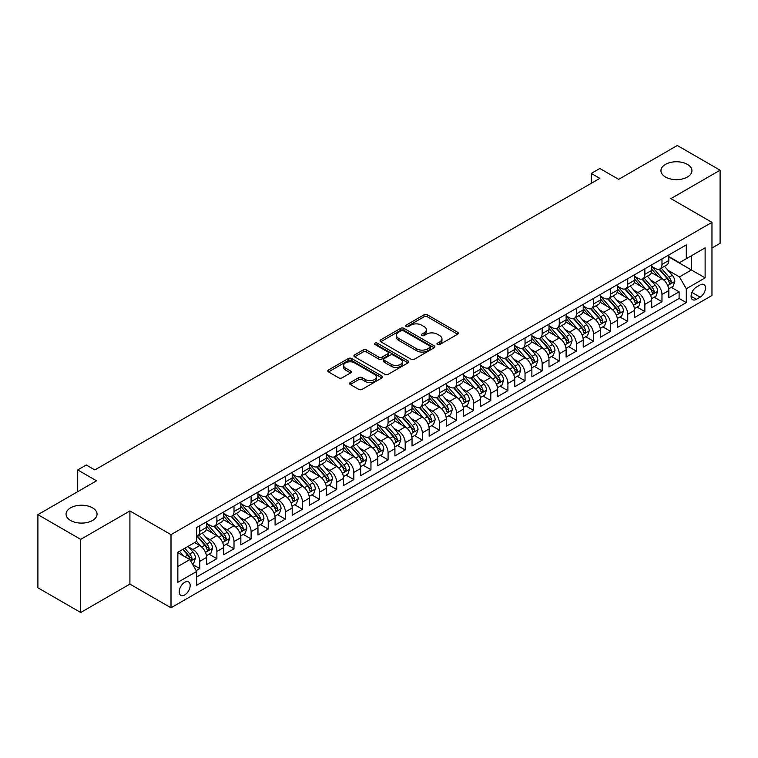 <?xml version="1.0" encoding="UTF-8"?>
<svg xmlns="http://www.w3.org/2000/svg" width="758" height="758" viewBox="0 0 758 758"><rect width="100%" height="100%" fill="white"/><g stroke="black" fill="none" stroke-linecap="round" stroke-linejoin="round"><path stroke-width="1.14" d="M437.423 344.53A1.668 0.957 0 0 0 439.773 344.53L457.633 334.231A2.378 1.374 0 0 0 458.325 333.255A2.378 1.374 0 0 0 457.633 332.288L427.389 314.826A2.378 1.374 0 0 0 424.025 314.826L406.174 325.135A1.668 0.957 0 0 0 405.682 325.807A1.668 0.957 0 0 0 406.174 326.49A1.668 0.957 0 0 0 408.524 326.49L410.836 325.154A7.608 4.387 0 0 1 421.59 325.154L424.11 326.613A7.608 4.387 0 0 1 426.337 329.711A7.608 4.387 0 0 1 424.11 332.819L421.799 334.155A1.668 0.957 0 0 0 421.306 334.837A1.668 0.957 0 0 0 421.799 335.51A1.668 0.957 0 0 0 424.148 335.51L426.46 334.174A7.608 4.387 0 0 1 437.214 334.174L439.735 335.633A7.608 4.387 0 0 1 441.961 338.741A7.608 4.387 0 0 1 439.735 341.839L437.423 343.175A1.668 0.957 0 0 0 436.94 343.857A1.668 0.957 0 0 0 437.423 344.53L437.423 343.175M92.514 507.832A15.492 8.944 0 0 0 75.62 505.899A15.492 8.944 0 0 0 66.06 514.161A15.492 8.944 0 0 0 70.598 520.481A15.492 8.944 0 0 0 87.483 522.423A15.492 8.944 0 0 0 97.052 514.161A15.492 8.944 0 0 0 92.514 507.832M687.402 164.372A15.492 8.944 0 0 0 670.517 162.439A15.492 8.944 0 0 0 660.948 170.702A15.492 8.944 0 0 0 665.486 177.031A15.492 8.944 0 0 0 682.38 178.964A15.492 8.944 0 0 0 691.94 170.702A15.492 8.944 0 0 0 687.402 164.372M184.696 594.954A7.751 4.472 120 0 0 189.756 588.132A7.751 4.472 120 0 0 188.571 581.926A7.751 4.472 120 0 0 184.696 582.305A7.751 4.472 120 0 0 179.637 589.137A7.751 4.472 120 0 0 180.821 595.343A7.751 4.472 120 0 0 184.696 594.954M350.253 382.544A2.378 1.374 0 0 0 349.561 383.51A2.378 1.374 0 0 0 350.253 384.477L358.742 389.375A2.378 1.374 0 0 0 362.106 389.375L381.928 377.929A2.378 1.374 0 0 0 382.629 376.963A2.378 1.374 0 0 0 381.928 375.987L351.684 358.525A2.378 1.374 0 0 0 348.32 358.525L328.498 369.98A2.378 1.374 0 0 0 327.797 370.946A2.378 1.374 0 0 0 328.498 371.913L338.741 377.835A2.378 1.374 0 0 0 342.104 377.835L350.594 372.936A2.378 1.374 0 0 0 351.286 371.97A2.378 1.374 0 0 0 350.594 370.994L345.506 368.056A6.358 3.667 0 0 1 343.649 365.47A6.358 3.667 0 0 1 347.571 362.078A6.358 3.667 0 0 1 354.498 362.874L374.414 374.367A6.358 3.667 0 0 1 376.271 376.963A6.358 3.667 0 0 1 372.349 380.355A6.358 3.667 0 0 1 365.422 379.559L362.106 377.645A2.378 1.374 0 0 0 358.742 377.645L350.253 382.544L350.253 384.477M711.97 248.046L720.1 243.346L720.1 170.209L677.301 145.498L618.67 179.352L599.834 168.475L591.278 173.421L599.834 178.357L94.826 469.932L86.26 464.986L77.704 469.932L77.704 491.677M80.699 539.364L80.699 612.502L129.912 584.086L129.912 510.949L80.699 539.364L37.9 514.654L96.531 480.799L77.704 469.932M129.912 510.949L171.005 534.665L711.97 222.34L711.97 295.487L171.005 607.812L171.005 534.665M720.1 170.209L670.887 198.624L711.97 222.34M410.997 359.207A2.378 1.374 0 0 0 414.361 359.207L434.192 347.761A2.378 1.374 0 0 0 434.884 346.785A2.378 1.374 0 0 0 434.192 345.819L403.948 328.356A2.378 1.374 0 0 0 400.584 328.356L380.753 339.802A2.378 1.374 0 0 0 380.061 340.778A2.378 1.374 0 0 0 380.753 341.744L410.997 359.207M375.617 344.89A1.668 0.957 0 0 1 377.313 345.127L408.031 362.864L388.229 374.291A2.378 1.374 0 0 1 384.875 374.291L354.621 356.829L354.621 354.886A2.378 1.374 0 0 0 353.929 355.862A2.378 1.374 0 0 0 354.621 356.829M354.621 354.886L363.11 349.988A2.378 1.374 0 0 1 366.474 349.988L378.735 357.075A2.378 1.374 0 0 0 382.098 357.075L387.726 353.825A2.378 1.374 0 0 0 388.428 352.849A2.378 1.374 0 0 0 387.726 351.883L374.954 344.511A1.668 0.957 0 0 1 374.471 343.829A1.668 0.957 0 0 1 375.494 342.948A1.668 0.957 0 0 1 377.313 343.156L408.06 360.903A2.378 1.374 0 0 1 408.761 361.879A2.378 1.374 0 0 1 408.06 362.845L408.06 360.903M80.699 612.502L37.9 587.791L37.9 514.654M196.208 570.622L199.761 568.566L192.655 564.464M188.619 547.011L192.911 549.493A9.683 5.59 60 0 1 199.761 561.356L206.612 557.405L206.612 564.615L216.883 558.684L209.094 554.193M205.731 537.128L210.032 539.611A9.683 5.59 60 0 1 216.883 551.473L223.733 547.513L223.733 554.733L234.004 548.801L226.216 544.301M222.852 527.246L227.154 529.728A9.683 5.59 60 0 1 234.004 541.591L240.845 537.63L240.845 544.85L251.116 538.919L243.327 534.418M239.973 517.363L244.275 519.846A9.683 5.59 60 0 1 251.116 531.699L257.966 527.748L257.966 534.968L268.237 529.037L260.449 524.536M257.095 507.481L261.387 509.963A9.683 5.59 60 0 1 268.237 521.817L275.088 517.866L275.088 525.086L285.359 519.154L277.57 514.654M274.216 497.589L278.508 500.072A9.683 5.59 60 0 1 285.359 511.934L292.209 507.983L292.209 515.194L302.48 509.272L294.691 504.771M291.328 487.707L295.629 490.189A9.683 5.59 60 0 1 302.48 502.052L309.321 498.101L309.321 505.311L319.592 499.38L311.803 494.889M308.449 477.824L312.751 480.307A9.683 5.59 60 0 1 319.592 492.169L326.442 488.218L326.442 495.429L336.713 489.497L328.925 485.006M325.57 467.942L329.872 470.424A9.683 5.59 60 0 1 336.713 482.287L343.564 478.336L343.564 485.546L353.834 479.615L346.046 475.114M342.692 458.059L346.984 460.542A9.683 5.59 60 0 1 353.834 472.405L360.685 468.444L360.685 475.664L370.956 469.733L363.167 465.232M359.804 448.177L364.105 450.659A9.683 5.59 60 0 1 370.956 462.513L377.806 458.562L377.806 465.782L388.077 459.85L380.289 455.35M376.925 438.295L381.227 440.777A9.683 5.59 60 0 1 388.077 452.63L394.918 448.679L394.918 455.899L405.189 449.968L397.4 445.467M394.046 428.412L398.348 430.885A9.683 5.59 60 0 1 405.189 442.748L412.039 438.797L412.039 446.007L422.31 440.085L414.522 435.585M411.168 418.52L415.46 421.003A9.683 5.59 60 0 1 422.31 432.865L429.161 428.914L429.161 436.125L439.432 430.193L431.643 425.702M428.289 408.638L432.581 411.12A9.683 5.59 60 0 1 439.432 422.983L446.282 419.032L446.282 426.242L456.553 420.311L448.764 415.82M445.401 398.755L449.702 401.238A9.683 5.59 60 0 1 456.553 413.101L463.394 409.149L463.394 416.36L473.665 410.429L465.876 405.937M462.522 388.873L466.824 391.355A9.683 5.59 60 0 1 473.665 403.218L480.515 399.258L480.515 406.478L490.786 400.546L482.998 396.046M479.643 378.991L483.945 381.473A9.683 5.59 60 0 1 490.786 393.336L497.636 389.375L497.636 396.595L507.907 390.664L500.119 386.163M496.765 369.108L501.057 371.591A9.683 5.59 60 0 1 507.907 383.444L514.758 379.493L514.758 386.713L525.029 380.781L517.24 376.281M513.877 359.226L518.178 361.708A9.683 5.59 60 0 1 525.029 373.561L531.879 369.61L531.879 376.83L542.15 370.899L534.352 366.398M530.998 349.334L535.3 351.816A9.683 5.59 60 0 1 542.15 363.679L548.991 359.728L548.991 366.938L559.262 361.016L551.473 356.516M548.119 339.451L552.421 341.934A9.683 5.59 60 0 1 559.262 353.796L566.112 349.845L566.112 357.056L576.383 351.125L568.595 346.633M565.241 329.569L569.533 332.051A9.683 5.59 60 0 1 576.383 343.914L583.234 339.963L583.234 347.173L593.505 341.242L585.716 336.751M582.362 319.686L586.654 322.169A9.683 5.59 60 0 1 593.505 334.032L600.355 330.081L600.355 337.291L610.626 331.36L602.837 326.869M599.474 309.804L603.775 312.287A9.683 5.59 60 0 1 610.626 324.149L617.467 320.189L617.467 327.409L627.738 321.477L619.949 316.977M616.595 299.922L620.897 302.404A9.683 5.59 60 0 1 627.738 314.267L634.588 310.306L634.588 317.526L644.859 311.595L637.071 307.094M633.716 290.039L638.018 292.522A9.683 5.59 60 0 1 644.859 304.375L651.709 300.424L651.709 307.644L661.98 301.712L661.98 294.492A9.683 5.59 -120 0 0 655.13 282.63L650.838 280.157M654.192 297.212L661.98 301.712M206.612 557.405A9.683 5.59 -120 0 0 199.761 545.542L194.626 542.576M223.733 547.513A9.683 5.59 -120 0 0 216.883 535.66L206.29 529.548M240.845 537.63A9.683 5.59 -120 0 0 234.004 525.777L223.411 519.656M257.966 527.748A9.683 5.59 -120 0 0 251.116 515.885L240.532 509.774M275.088 517.866A9.683 5.59 -120 0 0 268.237 506.003L257.654 499.892M292.209 507.983A9.683 5.59 -120 0 0 285.359 496.12L274.775 490.009M309.321 498.101A9.683 5.59 -120 0 0 302.48 486.238L291.887 480.127M326.442 488.218A9.683 5.59 -120 0 0 319.592 476.356L309.008 470.244M343.564 478.336A9.683 5.59 -120 0 0 336.713 466.473L326.13 460.362M360.685 468.444A9.683 5.59 -120 0 0 353.834 456.591L343.251 450.47M377.806 458.562A9.683 5.59 -120 0 0 370.956 446.699L360.363 440.587M394.918 448.679A9.683 5.59 -120 0 0 388.077 436.816L377.484 430.705M412.039 438.797A9.683 5.59 -120 0 0 405.189 426.934L394.605 420.823M429.161 428.914A9.683 5.59 -120 0 0 422.31 417.052L411.727 410.94M446.282 419.032A9.683 5.59 -120 0 0 439.432 407.169L428.848 401.058M463.394 409.149A9.683 5.59 -120 0 0 456.553 397.287L445.96 391.175M480.515 399.258A9.683 5.59 -120 0 0 473.665 387.404L463.081 381.293M497.636 389.375A9.683 5.59 -120 0 0 490.786 377.522L480.202 371.401M514.758 379.493A9.683 5.59 -120 0 0 507.907 367.63L497.324 361.519M531.879 369.61A9.683 5.59 -120 0 0 525.029 357.748L514.436 351.636M548.991 359.728A9.683 5.59 -120 0 0 542.15 347.865L531.557 341.754M566.112 349.845A9.683 5.59 -120 0 0 559.262 337.983L548.678 331.871M583.234 339.963A9.683 5.59 -120 0 0 576.383 328.1L565.8 321.989M600.355 330.081A9.683 5.59 -120 0 0 593.505 318.218L582.921 312.106M617.467 320.189A9.683 5.59 -120 0 0 610.626 308.335L600.033 302.224M634.588 310.306A9.683 5.59 -120 0 0 627.738 298.444L617.154 292.332M651.709 300.424A9.683 5.59 -120 0 0 644.859 288.561L634.275 282.45M700.155 284.904L696.394 287.083A7.504 4.33 120 0 0 691.486 293.697A7.504 4.33 120 0 0 692.641 299.713A7.504 4.33 120 0 0 696.394 299.334L700.155 297.164A7.504 4.33 120 0 0 705.063 290.551A7.504 4.33 120 0 0 703.907 284.534A7.504 4.33 120 0 0 700.155 284.904M177.846 566.491L189.832 559.575L196.682 571.437L196.682 585.271L686.293 302.603L686.293 288.76L679.443 276.897L667.95 270.265M196.682 571.437L177.846 582.305L177.846 552.26L196.682 541.392L196.682 527.549L686.293 244.881L686.293 258.715L705.12 247.847L705.12 277.892L686.293 288.76M206.612 523.399L210.032 525.379A9.683 5.59 60 0 0 214.874 525.853L221.724 521.902A9.683 5.59 -120 0 0 223.733 517.468L223.733 511.934M223.733 513.517L227.154 515.497A9.683 5.59 60 0 0 231.995 515.971L238.846 512.02A9.683 5.59 -120 0 0 240.845 507.585L240.845 502.052M240.845 503.634L244.275 505.614A9.683 5.59 60 0 0 249.117 506.088L255.958 502.137A9.683 5.59 -120 0 0 257.966 497.703L257.966 492.169M257.966 493.752L261.387 495.723A9.683 5.59 60 0 0 266.229 496.206L273.079 492.255A9.683 5.59 -120 0 0 275.088 487.82L275.088 482.287M275.088 483.869L278.508 485.84A9.683 5.59 60 0 0 283.35 486.323L290.2 482.372A9.683 5.59 -120 0 0 292.209 477.938L292.209 472.405M292.209 473.977L295.629 475.958A9.683 5.59 60 0 0 300.471 476.441L307.322 472.48A9.683 5.59 -120 0 0 309.321 468.056L309.321 462.513M309.321 464.095L312.751 466.075A9.683 5.59 60 0 0 317.593 466.558L324.443 462.598A9.683 5.59 -120 0 0 326.442 458.164L326.442 452.63M326.442 454.213L329.872 456.193A9.683 5.59 60 0 0 334.714 456.667L341.555 452.716A9.683 5.59 -120 0 0 343.564 448.281L343.564 442.748M343.564 444.33L346.984 446.31A9.683 5.59 60 0 0 351.826 446.784L358.676 442.833A9.683 5.59 -120 0 0 360.685 438.399L360.685 432.865M360.685 434.448L364.105 436.428A9.683 5.59 60 0 0 368.947 436.902L375.797 432.951A9.683 5.59 -120 0 0 377.806 428.516L377.806 422.983M377.806 424.565L381.227 426.536A9.683 5.59 60 0 0 386.068 427.019L392.919 423.068A9.683 5.59 -120 0 0 394.918 418.634L394.918 413.101M394.918 414.683L398.348 416.654A9.683 5.59 60 0 0 403.19 417.137L410.031 413.186A9.683 5.59 -120 0 0 412.039 408.751L412.039 403.218M412.039 404.8L415.46 406.771A9.683 5.59 60 0 0 420.302 407.254L427.152 403.303A9.683 5.59 -120 0 0 429.161 398.869L429.161 393.326M429.161 394.909L432.581 396.889A9.683 5.59 60 0 0 437.423 397.372L444.273 393.411A9.683 5.59 -120 0 0 446.282 388.987L446.282 383.444M446.282 385.026L449.702 387.006A9.683 5.59 60 0 0 454.544 387.49L461.395 383.529A9.683 5.59 -120 0 0 463.394 379.095L463.394 373.561M463.394 375.144L466.824 377.124A9.683 5.59 60 0 0 471.666 377.598L478.506 373.647A9.683 5.59 -120 0 0 480.515 369.212L480.515 363.679M480.515 365.261L483.945 367.242A9.683 5.59 60 0 0 488.787 367.715L495.628 363.764A9.683 5.59 -120 0 0 497.636 359.33L497.636 353.796M497.636 355.379L501.057 357.359A9.683 5.59 60 0 0 505.899 357.833L512.749 353.882A9.683 5.59 -120 0 0 514.758 349.447L514.758 343.914M514.758 345.496L518.178 347.467A9.683 5.59 60 0 0 523.02 347.95L529.87 343.999A9.683 5.59 -120 0 0 531.879 339.565L531.879 334.032M531.879 335.614L535.3 337.585A9.683 5.59 60 0 0 540.141 338.068L546.992 334.117A9.683 5.59 -120 0 0 548.991 329.683L548.991 324.149M548.991 325.732L552.421 327.702A9.683 5.59 60 0 0 557.263 328.186L564.104 324.225A9.683 5.59 -120 0 0 566.112 319.8L566.112 314.257M566.112 315.84L569.533 317.82A9.683 5.59 60 0 0 574.375 318.303L581.225 314.343A9.683 5.59 -120 0 0 583.234 309.908L583.234 304.375M583.234 305.957L586.654 307.938A9.683 5.59 60 0 0 591.496 308.411L598.346 304.46A9.683 5.59 -120 0 0 600.355 300.026L600.355 294.492M600.355 296.075L603.775 298.055A9.683 5.59 60 0 0 608.617 298.529L615.468 294.578A9.683 5.59 -120 0 0 617.467 290.143L617.467 284.61M617.467 286.192L620.897 288.173A9.683 5.59 60 0 0 625.738 288.646L632.579 284.695A9.683 5.59 -120 0 0 634.588 280.261L634.588 274.728M634.588 276.31L638.018 278.281A9.683 5.59 60 0 0 642.86 278.764L649.701 274.813A9.683 5.59 -120 0 0 651.709 270.379L651.709 264.845M196.682 576.971L679.102 298.453L679.102 291.83L668.831 297.752L668.831 290.541A9.683 5.59 -120 0 0 661.98 278.679L651.397 272.567M651.709 266.428L655.13 268.398A9.683 5.59 -120 0 0 659.972 268.882A9.683 5.59 -120 0 0 661.98 264.447L661.98 258.914M659.972 268.882L666.822 264.93A9.683 5.59 -120 0 0 668.831 260.496L668.831 254.963M199.761 525.768L199.761 531.311A9.683 5.59 60 0 1 197.753 535.745A9.683 5.59 60 0 1 196.682 536.133M197.753 535.745L204.603 531.784A9.683 5.59 -120 0 0 206.612 527.35L206.612 521.817M216.883 515.885L216.883 521.428A9.683 5.59 60 0 1 214.874 525.853M234.004 506.003L234.004 511.536A9.683 5.59 60 0 1 231.995 515.971M251.116 496.12L251.116 501.654A9.683 5.59 60 0 1 249.117 506.088M268.237 486.238L268.237 491.771A9.683 5.59 60 0 1 266.229 496.206M285.359 476.356L285.359 481.889A9.683 5.59 60 0 1 283.35 486.323M302.48 466.473L302.48 472.007A9.683 5.59 60 0 1 300.471 476.441M319.592 456.591L319.592 462.124A9.683 5.59 60 0 1 317.593 466.558M336.713 446.699L336.713 452.242A9.683 5.59 60 0 1 334.714 456.667M353.834 436.816L353.834 442.35A9.683 5.59 60 0 1 351.826 446.784M370.956 426.934L370.956 432.467A9.683 5.59 60 0 1 368.947 436.902M388.077 417.052L388.077 422.585A9.683 5.59 60 0 1 386.068 427.019M405.189 407.169L405.189 412.703A9.683 5.59 60 0 1 403.19 417.137M422.31 397.287L422.31 402.82A9.683 5.59 60 0 1 420.302 407.254M439.432 387.404L439.432 392.938A9.683 5.59 60 0 1 437.423 397.372M456.553 377.512L456.553 383.055A9.683 5.59 60 0 1 454.544 387.49M473.665 367.63L473.665 373.173A9.683 5.59 60 0 1 471.666 377.598M490.786 357.748L490.786 363.281A9.683 5.59 60 0 1 488.787 367.715M507.907 347.865L507.907 353.399A9.683 5.59 60 0 1 505.899 357.833M525.029 337.983L525.029 343.516A9.683 5.59 60 0 1 523.02 347.95M542.15 328.1L542.15 333.634A9.683 5.59 60 0 1 540.141 338.068M559.262 318.218L559.262 323.751A9.683 5.59 60 0 1 557.263 328.186M576.383 308.335L576.383 313.869A9.683 5.59 60 0 1 574.375 318.303M593.505 298.444L593.505 303.986A9.683 5.59 60 0 1 591.496 308.411M610.626 288.561L610.626 294.095A9.683 5.59 60 0 1 608.617 298.529M627.738 278.679L627.738 284.212A9.683 5.59 60 0 1 625.738 288.646M644.859 268.796L644.859 274.33A9.683 5.59 60 0 1 642.86 278.764M644.859 304.375L644.859 311.595M627.738 314.267L627.738 321.477M610.626 324.149L610.626 331.36M593.505 334.032L593.505 341.242M576.383 343.914L576.383 351.125M559.262 353.796L559.262 361.016M542.15 363.679L542.15 370.899M525.029 373.561L525.029 380.781M507.907 383.444L507.907 390.664M490.786 393.336L490.786 400.546M473.665 403.218L473.665 410.429M456.553 413.101L456.553 420.311M439.432 422.983L439.432 430.193M422.31 432.865L422.31 440.085M405.189 442.748L405.189 449.968M388.077 452.63L388.077 459.85M370.956 462.513L370.956 469.733M353.834 472.405L353.834 479.615M336.713 482.287L336.713 489.497M319.592 492.169L319.592 499.38M302.48 502.052L302.48 509.272M285.359 511.934L285.359 519.154M268.237 521.817L268.237 529.037M251.116 531.699L251.116 538.919M234.004 541.591L234.004 548.801M216.883 551.473L216.883 558.684M199.761 561.356L199.761 568.566M189.832 559.575L177.846 552.658M679.443 276.897L691.429 269.981L691.429 255.749L705.12 247.847M668.831 256.934L705.12 277.892M668.831 256.545L679.443 262.666L686.293 258.715M129.912 584.086L171.005 607.812M591.278 173.421L591.278 183.303M671.313 287.329L679.102 291.83M679.102 298.453L686.293 302.603M438.086 344.767L439.735 343.819A7.608 4.387 0 0 0 441.961 340.712L441.961 338.741M426.337 329.711L426.337 331.691A7.608 4.387 0 0 1 424.11 334.799L422.462 335.747M457.595 334.24L427.389 316.797A2.378 1.374 0 0 0 424.025 316.797L406.838 326.726M434.154 347.78L403.948 330.336A2.378 1.374 0 0 0 400.584 330.336L380.781 341.763M429.985 347.467A1.668 0.957 0 0 0 430.478 346.785A1.668 0.957 0 0 0 429.985 346.112L403.436 330.782A1.668 0.957 0 0 0 401.086 330.782L398.651 332.194A7.608 4.387 0 0 0 396.425 335.292A7.608 4.387 0 0 0 398.651 338.4L416.796 348.879A7.608 4.387 0 0 0 427.55 348.879L429.985 347.467L429.985 349.447A1.668 0.957 0 0 0 430.478 348.765L430.478 346.785M396.425 335.292L396.425 337.272A7.608 4.387 0 0 0 398.651 340.37L398.651 338.4M429.985 349.447L427.55 350.85A7.608 4.387 0 0 1 416.796 350.85L398.651 340.37M354.659 356.847L363.11 351.968L363.11 349.988M388.428 352.849L388.428 354.829A2.378 1.374 0 0 1 387.726 355.796L382.098 359.046A2.378 1.374 0 0 1 378.735 359.046L366.474 351.968A2.378 1.374 0 0 0 363.11 351.968M391.469 364.418A6.358 3.667 0 0 0 398.395 365.214A6.358 3.667 0 0 0 402.318 361.831A6.358 3.667 0 0 0 400.461 359.235L393.44 355.18A2.378 1.374 0 0 0 390.076 355.18L384.448 358.43A2.378 1.374 0 0 0 383.756 359.406A2.378 1.374 0 0 0 384.448 360.372L391.469 364.418L391.469 366.398A6.358 3.667 0 0 0 398.395 367.194A6.358 3.667 0 0 0 402.318 363.802L402.318 361.831M383.756 359.406L383.756 361.376A2.378 1.374 0 0 0 384.448 362.352L384.448 360.372M391.469 366.398L384.448 362.352M376.271 376.963L376.271 378.934A6.358 3.667 0 0 1 372.349 382.326A6.358 3.667 0 0 1 365.422 381.53L362.106 379.616A2.378 1.374 0 0 0 358.742 379.616L350.291 384.495M343.649 365.47L343.649 367.44A6.358 3.667 0 0 0 345.506 370.037L345.506 368.056M350.594 370.994L350.594 372.936L345.506 370.037M381.899 377.948L351.684 360.505A2.378 1.374 0 0 0 348.32 360.505L328.527 371.932M668.689 288.845L673.104 286.287L674.819 281.351A6.415 3.705 -120 0 0 672.318 275.325L664.501 266.266M662.928 279.304L653.652 268.569A18.524 10.697 -120 0 0 651.709 266.532M657.84 276.291L652.657 270.284A15.378 8.878 -120 0 0 651.709 269.251M659.1 269.232L667.012 278.385A6.415 3.705 60 0 1 669.305 282.81C670.261 284.098 670.953 283.7 671.351 281.625A6.415 3.705 -120 0 0 669.068 277.201L661.251 268.142M659.564 269.081L668.073 278.925A3.269 1.886 60 0 1 668.888 280.204L671.351 281.625M669.305 282.81L669.769 283.568M651.567 298.728L655.992 296.179L657.698 291.233A6.415 3.705 -120 0 0 655.206 285.207L647.379 276.149M645.816 289.186L636.54 278.451A18.524 10.697 -120 0 0 634.588 276.414M640.728 286.173L635.536 280.166A15.378 8.878 -120 0 0 634.588 279.134M641.979 279.115L649.89 288.277A6.415 3.705 60 0 1 652.183 292.692C653.15 293.981 653.832 293.583 654.239 291.508A6.415 3.705 -120 0 0 651.946 287.083L644.129 278.034M642.452 278.963L650.951 288.807A3.269 1.886 60 0 1 651.776 290.087L654.239 291.508M652.183 292.692L652.647 293.45M634.446 308.61L638.871 306.061L640.576 301.115A6.415 3.705 -120 0 0 638.084 295.089L630.258 286.041M628.695 299.078L619.419 288.334A18.524 10.697 -120 0 0 617.467 286.297M623.607 296.056L618.414 290.049A15.378 8.878 -120 0 0 617.467 289.016M624.867 288.997L632.778 298.159A6.415 3.705 60 0 1 635.062 302.575C636.028 303.863 636.711 303.475 637.118 301.39A6.415 3.705 -120 0 0 634.825 296.975L627.008 287.917M625.331 288.845L633.83 298.69A3.269 1.886 60 0 1 634.654 299.969L637.118 301.39M635.062 302.575L635.526 303.333M617.325 318.493L621.75 315.944L623.464 310.998A6.415 3.705 -120 0 0 620.963 304.972L613.137 295.923M611.573 308.961L602.297 298.216A18.524 10.697 -120 0 0 600.355 296.179M606.485 305.948L601.302 299.941A15.378 8.878 -120 0 0 600.355 298.908M607.745 298.879L615.657 308.042A6.415 3.705 60 0 1 617.941 312.457C618.907 313.746 619.589 313.357 619.997 311.273A6.415 3.705 -120 0 0 617.713 306.857L609.887 297.799M608.21 298.728L616.709 308.572A3.269 1.886 60 0 1 617.533 309.851L619.997 311.273M617.941 312.457L618.414 313.225M600.203 328.385L604.628 325.826L606.343 320.88A6.415 3.705 -120 0 0 603.842 314.864L596.025 305.806M594.452 318.843L585.176 308.099A18.524 10.697 -120 0 0 583.234 306.061M589.364 315.83L584.181 309.823A15.378 8.878 -120 0 0 583.234 308.79M590.624 308.762L598.536 317.924A6.415 3.705 60 0 1 600.829 322.339C601.786 323.638 602.477 323.24 602.875 321.155A6.415 3.705 -120 0 0 600.592 316.74L592.765 307.682M591.088 308.61L599.587 318.455A3.269 1.886 60 0 1 600.412 319.734L602.875 321.155M600.829 322.339L601.293 323.107M583.091 338.267L587.516 335.709L589.222 330.763A6.415 3.705 -120 0 0 586.72 324.746L578.904 315.688M577.34 328.726L568.064 317.981A18.524 10.697 -120 0 0 566.112 315.953M572.252 325.713L567.06 319.705A15.378 8.878 -120 0 0 566.112 318.673M573.503 318.644L581.414 327.807A6.415 3.705 60 0 1 583.707 332.231C584.674 333.52 585.356 333.122 585.763 331.038A6.415 3.705 -120 0 0 583.471 326.622L575.654 317.564M573.967 318.502L582.476 328.337A3.269 1.886 60 0 1 583.3 329.616L585.763 331.038M583.707 332.231L584.172 332.989M565.97 348.149L570.395 345.591L572.101 340.655A6.415 3.705 -120 0 0 569.609 334.629L561.782 325.57M560.219 338.608L550.943 327.873A18.524 10.697 -120 0 0 548.991 325.836M555.131 335.595L549.938 329.588A15.378 8.878 -120 0 0 548.991 328.555M556.391 328.527L564.303 337.689A6.415 3.705 60 0 1 566.586 342.114C567.553 343.402 568.235 343.004 568.642 340.92A6.415 3.705 -120 0 0 566.349 336.505L558.532 327.447M556.855 328.385L565.354 338.22A3.269 1.886 60 0 1 566.179 339.499L568.642 340.92M566.586 342.114L567.05 342.872M548.849 358.032L553.274 355.474L554.989 350.537A6.415 3.705 -120 0 0 552.487 344.511L544.661 335.453M543.098 348.49L533.822 337.755A18.524 10.697 -120 0 0 531.879 335.718M538.009 345.477L532.817 339.47A15.378 8.878 -120 0 0 531.879 338.438M539.27 338.419L547.181 347.571A6.415 3.705 60 0 1 549.465 351.996C550.431 353.285 551.113 352.887 551.521 350.812A6.415 3.705 -120 0 0 549.237 346.387L541.411 337.329M539.734 338.267L548.233 348.111A3.269 1.886 60 0 1 549.057 349.391L551.521 350.812M549.465 351.996L549.929 352.754M531.728 367.914L536.152 365.365L537.867 360.42A6.415 3.705 -120 0 0 535.366 354.393L527.549 345.335M525.976 358.373L516.7 347.638A18.524 10.697 -120 0 0 514.758 345.601M520.888 355.36L515.705 349.353A15.378 8.878 -120 0 0 514.758 348.32M522.148 348.301L530.06 357.454A6.415 3.705 60 0 1 532.343 361.879C533.31 363.167 533.992 362.769 534.399 360.694A6.415 3.705 -120 0 0 532.116 356.269L524.29 347.221M522.613 348.149L531.112 357.994A3.269 1.886 60 0 1 531.936 359.273L534.399 360.694M532.343 361.879L532.817 362.637M514.616 377.797L519.031 375.248L520.746 370.302A6.415 3.705 -120 0 0 518.245 364.276L510.428 355.218M508.855 368.255L499.579 357.52A18.524 10.697 -120 0 0 497.636 355.483M503.776 365.242L498.584 359.235A15.378 8.878 -120 0 0 497.636 358.202M505.027 358.183L512.939 367.346A6.415 3.705 60 0 1 515.232 371.761C516.189 373.05 516.88 372.661 517.278 370.577A6.415 3.705 -120 0 0 514.995 366.152L507.178 357.103M505.491 358.032L514 367.876A3.269 1.886 60 0 1 514.815 369.155L517.278 370.577M515.232 371.761L515.696 372.519M497.494 387.679L501.919 385.13L503.625 380.184A6.415 3.705 -120 0 0 501.133 374.158L493.306 365.11M491.743 378.147L482.467 367.403A18.524 10.697 -120 0 0 480.515 365.365M486.655 375.134L481.463 369.127A15.378 8.878 -120 0 0 480.515 368.094M487.906 368.066L495.817 377.228A6.415 3.705 60 0 1 498.11 381.644C499.077 382.932 499.759 382.544 500.166 380.459A6.415 3.705 -120 0 0 497.873 376.044L490.056 366.986M488.379 367.914L496.878 377.759A3.269 1.886 60 0 1 497.703 379.038L500.166 380.459M498.11 381.644L498.575 382.402M480.373 397.562L484.798 395.013L486.503 390.067A6.415 3.705 -120 0 0 484.011 384.05L476.185 374.992M474.622 388.03L465.346 377.285A18.524 10.697 -120 0 0 463.394 375.248M469.534 385.017L464.341 379.009A15.378 8.878 -120 0 0 463.394 377.977M470.794 377.948L478.705 387.111A6.415 3.705 60 0 1 480.989 391.526C481.955 392.815 482.638 392.426 483.045 390.342A6.415 3.705 -120 0 0 480.761 385.926L472.935 376.868M471.258 377.797L479.757 387.641A3.269 1.886 60 0 1 480.581 388.92L483.045 390.342M480.989 391.526L481.453 392.293M463.252 407.453L467.677 404.895L469.392 399.949A6.415 3.705 -120 0 0 466.89 393.933L459.073 384.875M457.5 397.912L448.224 387.167A18.524 10.697 -120 0 0 446.282 385.13M452.412 394.899L447.229 388.892A15.378 8.878 -120 0 0 446.282 387.859M453.672 387.831L461.584 396.993A6.415 3.705 60 0 1 463.868 401.408C464.834 402.706 465.516 402.309 465.924 400.224A6.415 3.705 -120 0 0 463.64 395.809L455.814 386.751M454.137 387.679L462.636 397.524A3.269 1.886 60 0 1 463.46 398.803L465.924 400.224M463.868 401.408L464.341 402.176M446.13 417.336L450.555 414.778L452.27 409.841A6.415 3.705 -120 0 0 449.769 403.815L441.952 394.757M440.379 407.795L431.103 397.059A18.524 10.697 -120 0 0 429.161 395.022M435.291 404.781L430.108 398.774A15.378 8.878 -120 0 0 429.161 397.742M436.551 397.713L444.463 406.875A6.415 3.705 60 0 1 446.756 411.3C447.713 412.589 448.404 412.191 448.802 410.106A6.415 3.705 -120 0 0 446.519 405.691L438.692 396.633M437.015 397.571L445.514 407.406A3.269 1.886 60 0 1 446.339 408.685L448.802 410.106M446.756 411.3L447.22 412.058M429.019 427.218L433.443 424.66L435.149 419.724A6.415 3.705 -120 0 0 432.647 413.697L424.831 404.639M423.267 417.677L413.991 406.942A18.524 10.697 -120 0 0 412.039 404.905M418.179 414.664L412.987 408.657A15.378 8.878 -120 0 0 412.039 407.624M419.43 407.605L427.341 416.758A6.415 3.705 60 0 1 429.634 421.183C430.601 422.471 431.283 422.073 431.69 419.998A6.415 3.705 -120 0 0 429.398 415.574L421.581 406.515M419.894 407.453L428.403 417.298A3.269 1.886 60 0 1 429.227 418.568L431.69 419.998M429.634 421.183L430.099 421.941M411.897 437.101L416.322 434.542L418.028 429.606A6.415 3.705 -120 0 0 415.536 423.58L407.709 414.522M406.146 427.559L396.87 416.824A18.524 10.697 -120 0 0 394.918 414.787M401.058 424.546L395.865 418.539A15.378 8.878 -120 0 0 394.918 417.506M402.318 417.487L410.23 426.64A6.415 3.705 60 0 1 412.513 431.065C413.48 432.354 414.162 431.956 414.569 429.881A6.415 3.705 -120 0 0 412.276 425.456L404.459 416.398M402.782 417.336L411.281 427.18A3.269 1.886 60 0 1 412.106 428.459L414.569 429.881M412.513 431.065L412.977 431.823M394.776 446.983L399.201 444.434L400.916 439.488A6.415 3.705 -120 0 0 398.414 433.462L390.588 424.404M389.025 437.442L379.749 426.707A18.524 10.697 -120 0 0 377.806 424.669M383.936 434.429L378.744 428.422A15.378 8.878 -120 0 0 377.806 427.389M385.197 427.37L393.108 436.532A6.415 3.705 60 0 1 395.392 440.948C396.358 442.236 397.04 441.838 397.448 439.763A6.415 3.705 -120 0 0 395.164 435.338L387.338 426.29M385.661 427.218L394.16 437.063A3.269 1.886 60 0 1 394.984 438.342L397.448 439.763M395.392 440.948L395.856 441.706M377.655 456.866L382.079 454.317L383.794 449.371A6.415 3.705 -120 0 0 381.293 443.345L373.476 434.296M371.903 447.334L362.627 436.589A18.524 10.697 -120 0 0 360.685 434.552M366.815 444.311L361.632 438.304A15.378 8.878 -120 0 0 360.685 437.271M368.075 437.252L375.987 446.415A6.415 3.705 60 0 1 378.27 450.83C379.237 452.119 379.919 451.73 380.327 449.646A6.415 3.705 -120 0 0 378.043 445.23L370.217 436.172M368.54 437.101L377.039 446.945A3.269 1.886 60 0 1 377.863 448.224L380.327 449.646M378.27 450.83L378.744 451.588M360.543 466.748L364.958 464.199L366.673 459.253A6.415 3.705 -120 0 0 364.172 453.227L356.355 444.179M354.782 457.216L345.506 446.471A18.524 10.697 -120 0 0 343.564 444.434M349.703 454.203L344.511 448.196A15.378 8.878 -120 0 0 343.564 447.163M350.954 447.135L358.866 456.297A6.415 3.705 60 0 1 361.159 460.712C362.116 462.001 362.807 461.613 363.205 459.528A6.415 3.705 -120 0 0 360.922 455.113L353.105 446.055M351.418 446.983L359.927 456.828A3.269 1.886 60 0 1 360.751 458.107L363.205 459.528M361.159 460.712L361.623 461.48M343.421 476.64L347.846 474.082L349.552 469.136A6.415 3.705 -120 0 0 347.06 463.119L339.233 454.061M337.67 467.099L328.394 456.354A18.524 10.697 -120 0 0 326.442 454.317M332.582 464.086L327.39 458.078A15.378 8.878 -120 0 0 326.442 457.046M333.842 457.017L341.744 466.179A6.415 3.705 60 0 1 344.037 470.595C345.004 471.893 345.686 471.495 346.093 469.41A6.415 3.705 -120 0 0 343.8 464.995L335.984 455.937M334.306 456.866L342.805 466.71A3.269 1.886 60 0 1 343.63 467.989L346.093 469.41M344.037 470.595L344.502 471.362M326.3 486.522L330.725 483.964L332.43 479.018A6.415 3.705 -120 0 0 329.938 473.001L322.112 463.943M320.549 476.981L311.273 466.236A18.524 10.697 -120 0 0 309.321 464.209M315.461 473.968L310.268 467.961A15.378 8.878 -120 0 0 309.321 466.928M316.721 466.9L324.632 476.062A6.415 3.705 60 0 1 326.916 480.487C327.882 481.775 328.565 481.377 328.972 479.293A6.415 3.705 -120 0 0 326.689 474.878L318.862 465.819M317.185 466.757L325.684 476.593A3.269 1.886 60 0 1 326.509 477.872L328.972 479.293M326.916 480.487L327.38 481.245M309.179 496.405L313.604 493.846L315.319 488.91A6.415 3.705 -120 0 0 312.817 482.884L305 473.826M303.427 486.863L294.151 476.128A18.524 10.697 -120 0 0 292.209 474.091M298.339 483.85L293.156 477.843A15.378 8.878 -120 0 0 292.209 476.81M299.599 476.782L307.511 485.944A6.415 3.705 60 0 1 309.795 490.369C310.761 491.658 311.443 491.26 311.851 489.175A6.415 3.705 -120 0 0 309.567 484.76L301.741 475.702M300.064 476.64L308.563 486.475A3.269 1.886 60 0 1 309.387 487.754L311.851 489.175M309.795 490.369L310.268 491.127M292.057 506.287L296.482 503.729L298.197 498.792A6.415 3.705 -120 0 0 295.696 492.766L287.879 483.708M286.306 496.746L277.03 486.011A18.524 10.697 -120 0 0 275.088 483.974M281.218 493.733L276.035 487.726A15.378 8.878 -120 0 0 275.088 486.693M282.478 486.674L290.39 495.827A6.415 3.705 60 0 1 292.683 500.252C293.64 501.54 294.331 501.142 294.729 499.067A6.415 3.705 -120 0 0 292.446 494.642L284.62 485.584M282.942 486.522L291.442 496.367A3.269 1.886 60 0 1 292.266 497.646L294.729 499.067M292.683 500.252L293.147 501.01M274.946 516.17L279.37 513.611L281.076 508.675A6.415 3.705 -120 0 0 278.574 502.649L270.758 493.591M269.194 506.628L259.918 495.893A18.524 10.697 -120 0 0 257.966 493.856M264.106 503.615L258.914 497.608A15.378 8.878 -120 0 0 257.966 496.575M265.357 496.556L273.268 505.709A6.415 3.705 60 0 1 275.561 510.134C276.528 511.423 277.21 511.025 277.618 508.95A6.415 3.705 -120 0 0 275.325 504.525L267.508 495.476M265.831 496.405L274.33 506.249A3.269 1.886 60 0 1 275.154 507.528L277.618 508.95M275.561 510.134L276.026 510.892M257.824 526.052L262.249 523.503L263.955 518.557A6.415 3.705 -120 0 0 261.463 512.531L253.636 503.473M252.073 516.511L242.797 505.775A18.524 10.697 -120 0 0 240.845 503.738M246.985 513.498L241.793 507.49A15.378 8.878 -120 0 0 240.845 506.458M248.245 506.439L256.157 515.601A6.415 3.705 60 0 1 258.44 520.016C259.407 521.305 260.089 520.907 260.496 518.832A6.415 3.705 -120 0 0 258.203 514.407L250.386 505.359M248.709 506.287L257.208 516.132A3.269 1.886 60 0 1 258.033 517.411L260.496 518.832M258.44 520.016L258.904 520.774M240.703 535.934L245.128 533.386L246.843 528.44A6.415 3.705 -120 0 0 244.341 522.414L236.515 513.365M234.952 526.403L225.676 515.658A18.524 10.697 -120 0 0 223.733 513.621M229.863 523.39L224.681 517.382A15.378 8.878 -120 0 0 223.733 516.35M231.124 516.321L239.035 525.484A6.415 3.705 60 0 1 241.319 529.899C242.285 531.187 242.967 530.799 243.375 528.714A6.415 3.705 -120 0 0 241.091 524.299L233.265 515.241M231.588 516.17L240.087 526.014A3.269 1.886 60 0 1 240.911 527.293L243.375 528.714M241.319 529.899L241.793 530.657M223.582 545.817L228.006 543.268L229.721 538.322A6.415 3.705 -120 0 0 227.22 532.296L219.403 523.247M217.83 536.285L208.554 525.54A18.524 10.697 -120 0 0 206.612 523.503M212.742 533.272L207.559 527.265A15.378 8.878 -120 0 0 206.612 526.232M214.002 526.204L221.914 535.366A6.415 3.705 60 0 1 224.197 539.781C225.164 541.07 225.856 540.681 226.254 538.597A6.415 3.705 -120 0 0 223.97 534.182L216.144 525.123M214.467 526.052L222.966 535.897A3.269 1.886 60 0 1 223.79 537.176L226.254 538.597M224.197 539.781L224.671 540.549M206.47 555.709L210.885 553.15L212.6 548.205A6.415 3.705 -120 0 0 210.099 542.188L202.282 533.13M200.709 546.167L196.616 541.42M195.63 543.154L194.958 542.377M196.881 536.086L204.793 545.248A6.415 3.705 60 0 1 207.086 549.664C208.043 550.962 208.734 550.564 209.142 548.479A6.415 3.705 -120 0 0 206.849 544.064L199.032 535.006M197.345 535.934L205.854 545.779A3.269 1.886 60 0 1 206.678 547.058L209.142 548.479M207.086 549.664L207.55 550.431M192.314 563.876L193.773 563.033L195.479 558.096A6.415 3.705 -120 0 0 192.987 552.07L188.06 546.366M183.464 555.898L179.494 551.312M178.509 553.037L177.846 552.279M182.754 549.427L187.681 555.131A6.415 3.705 60 0 1 189.964 559.556C190.931 560.844 191.613 560.446 192.02 558.362A6.415 3.705 -120 0 0 189.727 553.946L184.81 548.242M183.152 549.199L188.733 555.661A3.269 1.886 60 0 1 189.557 556.94L192.02 558.362M189.964 559.556L190.429 560.314M192.911 549.493L199.761 545.542M210.032 539.611L216.883 535.66M227.154 529.728L234.004 525.777M244.275 519.846L251.116 515.885M261.387 509.963L268.237 506.003M278.508 500.072L285.359 496.12M295.629 490.189L302.48 486.238M312.751 480.307L319.592 476.356M329.872 470.424L336.713 466.473M346.984 460.542L353.834 456.591M364.105 450.659L370.956 446.699M381.227 440.777L388.077 436.816M398.348 430.885L405.189 426.934M415.46 421.003L422.31 417.052M432.581 411.12L439.432 407.169M449.702 401.238L456.553 397.287M466.824 391.355L473.665 387.404M483.945 381.473L490.786 377.522M501.057 371.591L507.907 367.63M518.178 361.708L525.029 357.748M535.3 351.816L542.15 347.865M552.421 341.934L559.262 337.983M569.533 332.051L576.383 328.1M586.654 322.169L593.505 318.218M603.775 312.287L610.626 308.335M620.897 302.404L627.738 298.444M638.018 292.522L644.859 288.561M655.13 282.63L661.98 278.679M661.98 264.447L668.831 260.496M199.761 531.311L206.612 527.35M216.883 521.428L223.733 517.468M234.004 511.536L240.845 507.585M251.116 501.654L257.966 497.703M268.237 491.771L275.088 487.82M285.359 481.889L292.209 477.938M302.48 472.007L309.321 468.056M319.592 462.124L326.442 458.164M336.713 452.242L343.564 448.281M353.834 442.35L360.685 438.399M370.956 432.467L377.806 428.516M388.077 422.585L394.918 418.634M405.189 412.703L412.039 408.751M422.31 402.82L429.161 398.869M439.432 392.938L446.282 388.987M456.553 383.055L463.394 379.095M473.665 373.173L480.515 369.212M490.786 363.281L497.636 359.33M507.907 353.399L514.758 349.447M525.029 343.516L531.879 339.565M542.15 333.634L548.991 329.683M559.262 323.751L566.112 319.8M576.383 313.869L583.234 309.908M593.505 303.986L600.355 300.026M610.626 294.095L617.467 290.143M627.738 284.212L634.588 280.261M644.859 274.33L651.709 270.379M661.98 294.492L668.831 290.541M691.95 292.427L700.155 297.164M691.088 296.274L696.394 299.334M439.735 343.819L439.735 341.839M421.799 335.51L421.799 334.155M424.11 334.799L424.11 332.819M406.174 326.49L406.174 325.135M424.025 316.797L424.025 314.826M427.389 316.797L427.389 314.826M457.633 334.231L457.633 332.288M380.753 341.744L380.753 339.802M400.584 330.336L400.584 328.356M403.948 330.336L403.948 328.356M434.192 347.761L434.192 345.819M416.796 350.85L416.796 348.879M427.55 350.85L427.55 348.879M366.474 351.968L366.474 349.988M378.735 359.046L378.735 357.075M382.098 359.046L382.098 357.075M387.726 355.796L387.726 353.825M377.313 345.127L377.313 343.156M358.742 379.616L358.742 377.645M362.106 379.616L362.106 377.645M365.422 381.53L365.422 379.559M328.498 371.913L328.498 369.98M348.32 360.505L348.32 358.525M351.684 360.505L351.684 358.525M381.928 377.929L381.928 375.987M667.703 285.558L674.781 281.474M653.652 268.569L654.533 268.057M669.068 277.201L672.318 275.325M663.951 280.157L667.012 278.385M650.582 295.44L657.66 291.356M636.54 278.451L637.421 277.94M651.946 287.083L655.206 285.207M646.839 290.039L649.89 288.277M633.47 305.322L640.538 301.239M619.419 288.334L620.3 287.822M634.825 296.975L638.084 295.089M629.718 299.922L632.778 298.159M616.349 315.205L623.417 311.121M602.297 298.216L603.178 297.704M617.713 306.857L620.963 304.972M612.597 309.804L615.657 308.042M599.227 325.087L606.296 321.004M585.176 308.099L586.057 307.596M600.592 316.74L603.842 314.864M595.475 319.686L598.536 317.924M582.106 334.97L589.184 330.895M568.064 317.981L568.945 317.479M583.471 326.622L586.72 324.746M578.354 329.578L581.414 327.807M564.994 344.862L572.063 340.778M550.943 327.873L551.824 327.361M566.349 336.505L569.609 334.629M561.242 339.461L564.303 337.689M547.873 354.744L554.941 350.66M533.822 337.755L534.703 337.244M549.237 346.387L552.487 344.511M544.121 349.343L547.181 347.571M530.752 364.626L537.82 360.543M516.7 347.638L517.581 347.126M532.116 356.269L535.366 354.393M527 359.226L530.06 357.454M513.63 374.509L520.708 370.425M499.579 357.52L500.46 357.009M514.995 366.152L518.245 364.276M509.878 369.108L512.939 367.346M496.509 384.391L503.587 380.308M482.467 367.403L483.348 366.891M497.873 376.044L501.133 374.158M492.766 378.991L495.817 377.228M479.397 394.274L486.465 390.19M465.346 377.285L466.227 376.783M480.761 385.926L484.011 384.05M475.645 388.873L478.705 387.111M462.276 404.156L469.344 400.072M448.224 387.167L449.106 386.665M463.64 395.809L466.89 393.933M458.524 398.755L461.584 396.993M445.154 414.048L452.223 409.964M431.103 397.059L431.984 396.548M446.519 405.691L449.769 403.815M441.402 408.647L444.463 406.875M428.033 423.93L435.111 419.847M413.991 406.942L414.872 406.43M429.398 415.574L432.647 413.697M424.281 418.53L427.341 416.758M410.921 433.813L417.99 429.729M396.87 416.824L397.751 416.313M412.276 425.456L415.536 423.58M407.169 428.412L410.23 426.64M393.8 443.695L400.868 439.612M379.749 426.707L380.63 426.195M395.164 435.338L398.414 433.462M390.048 438.295L393.108 436.532M376.679 453.578L383.747 449.494M362.627 436.589L363.508 436.077M378.043 445.23L381.293 443.345M372.927 448.177L375.987 446.415M359.557 463.46L366.635 459.376M345.506 446.471L346.387 445.96M360.922 455.113L364.172 453.227M355.805 458.059L358.866 456.297M342.445 473.343L349.514 469.259M328.394 456.354L329.275 455.852M343.8 464.995L347.06 463.119M338.693 467.942L341.744 466.179M325.324 483.225L332.392 479.151M311.273 466.236L312.154 465.734M326.689 474.878L329.938 473.001M321.572 477.834L324.632 476.062M308.203 493.117L315.271 489.033M294.151 476.128L295.033 475.617M309.567 484.76L312.817 482.884M304.451 487.716L307.511 485.944M291.081 502.999L298.159 498.916M277.03 486.011L277.911 485.499M292.446 494.642L295.696 492.766M287.329 497.599L290.39 495.827M273.96 512.882L281.038 508.798M259.918 495.893L260.799 495.381M275.325 504.525L278.574 502.649M270.208 507.481L273.268 505.709M256.848 522.764L263.917 518.68M242.797 505.775L243.678 505.264M258.203 514.407L261.463 512.531M253.096 517.363L256.157 515.601M239.727 532.647L246.795 528.563M225.676 515.658L226.557 515.146M241.091 524.299L244.341 522.414M235.975 527.246L239.035 525.484M222.606 542.529L229.674 538.445M208.554 525.54L209.435 525.029M223.97 534.182L227.22 532.296M218.854 537.128L221.914 535.366M205.484 552.411L212.562 548.328M206.849 544.064L210.099 542.188M201.732 547.011L204.793 545.248M190.646 560.986L195.441 558.22M189.727 553.946L192.987 552.07M184.905 556.732L187.681 555.131"/></g></svg>
